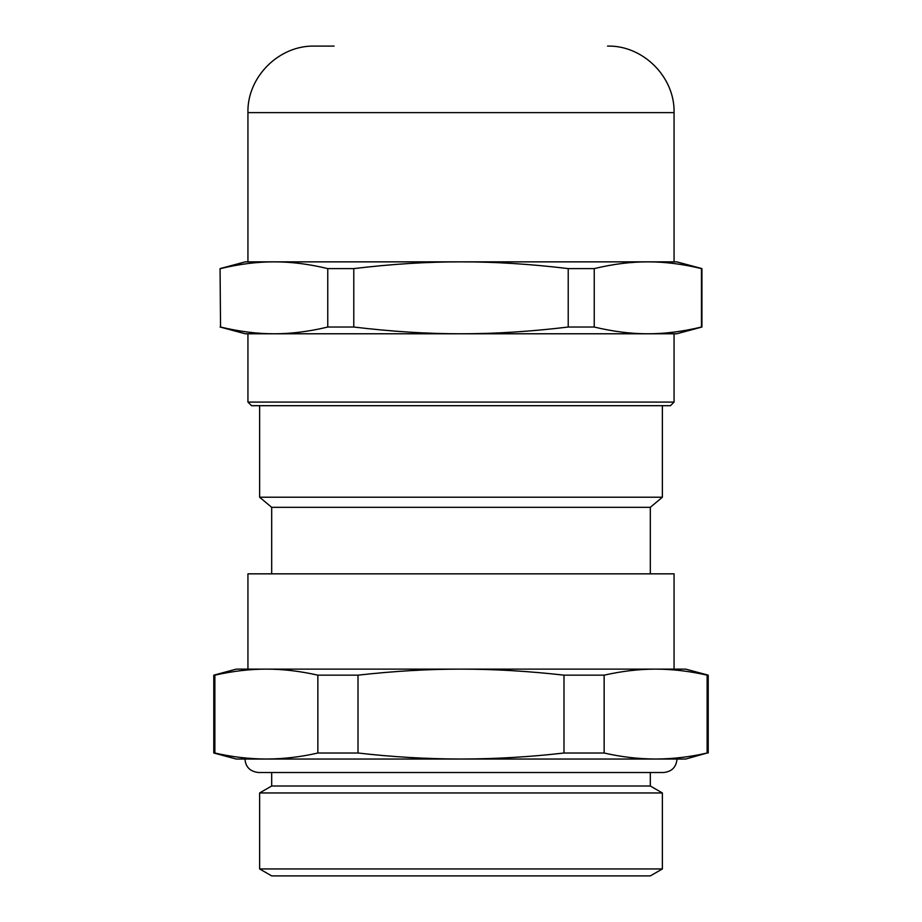 <?xml version="1.0" encoding="UTF-8"?>
<svg xmlns="http://www.w3.org/2000/svg" width="922" height="922" viewBox="0 0 922 922"><rect width="100%" height="100%" fill="white"/><g stroke="black" fill="none" stroke-linecap="round" stroke-linejoin="round"><path stroke-width="1.38" d="M431.68 759.037L461 759.037C426.275 758.944 391.942 756.927 358.013 753.009L317.86 753.009C300.895 756.927 283.734 758.944 266.366 759.037L685.749 759.037L707.128 753.009C690.163 756.927 673.002 758.944 655.634 759.037C638.266 758.944 621.105 756.927 604.141 753.009L563.987 753.009C530.058 756.927 495.725 758.944 461 759.037L490.32 759.037M701.93 268.602L701.458 268.602C682.591 264.061 664.716 261.813 647.855 261.86L676.76 261.86L701.93 268.602L701.93 327.033L676.76 333.776L647.855 333.776C630.982 333.81 613.107 331.563 594.241 327.033L594.241 268.602C613.107 264.061 630.982 261.813 647.855 261.86L245.24 261.86L220.07 268.602L220.542 327.033L220.07 268.602M594.241 268.602L568.217 268.602L568.217 327.033C530.473 331.563 494.734 333.81 461 333.776L247.937 333.776L247.937 402.096L251.533 405.692L662.376 405.692L662.376 497.212L259.624 497.212L259.624 405.692M594.241 327.033L568.217 327.033M701.93 327.033L701.458 327.033C682.591 331.563 664.716 333.81 647.855 333.776L461 333.776C427.266 333.81 391.527 331.563 353.783 327.033L327.759 327.033C308.893 331.563 291.018 333.81 274.145 333.776L245.24 333.776L220.07 327.033M334.098 46.1L314.471 46.1C278.917 45.19 247.027 77.079 247.937 112.622L247.937 261.86L274.145 261.86C291.018 261.813 308.893 264.061 327.759 268.602L327.759 327.033M213.777 753.009L214.872 753.009C231.837 756.927 248.998 758.944 266.366 759.037L236.251 759.037L213.777 753.009L213.777 675.158L214.872 675.158C232.863 671.112 250.035 669.107 266.366 669.13L236.251 669.13L213.777 675.158M214.872 753.009L214.872 675.158M662.376 497.212L650.321 507.319L271.679 507.319L259.624 497.212M271.679 507.319L271.679 573.841M650.321 507.319L650.321 573.841M708.223 753.009L708.223 675.158L685.749 669.13L655.634 669.13L674.063 669.13L674.063 573.841L247.937 573.841L247.937 669.13L266.366 669.13C282.697 669.107 299.869 671.112 317.86 675.158L317.86 753.009M677.025 759.037C676.229 767.219 671.735 771.714 663.54 772.521L258.46 772.521L271.679 772.521L271.679 786.005L259.624 792.955L259.624 868.95L662.376 868.95L662.376 792.955L259.624 792.955M650.321 772.521L650.321 786.005L271.679 786.005M650.321 786.005L662.376 792.955M662.376 868.95L650.321 875.9L271.679 875.9L259.624 868.95M708.223 675.158L707.128 675.158L707.128 753.009M604.141 753.009L604.141 675.158C622.131 671.112 639.303 669.107 655.634 669.13C671.965 669.107 689.137 671.112 707.128 675.158M655.634 669.13L266.366 669.13M358.013 753.009L358.013 675.158C393.994 671.112 428.327 669.107 461 669.13C493.673 669.107 528.006 671.112 563.987 675.158L563.987 753.009M358.013 675.158L317.86 675.158M604.141 675.158L563.987 675.158M266.366 759.037L244.975 759.037C245.575 767.023 250.069 771.518 258.46 772.521M674.063 333.776L674.063 402.096L670.467 405.692L279.596 405.692M567.526 333.776L461 333.776M220.542 268.602C239.409 264.061 257.284 261.813 274.145 261.86M567.526 261.86L461 261.86C494.734 261.813 530.473 264.061 568.217 268.602M274.145 333.776C257.284 333.81 239.409 331.563 220.542 327.033M353.783 327.033L353.783 268.602L327.759 268.602M701.458 268.602L701.458 327.033M353.783 268.602C391.527 264.061 427.266 261.813 461 261.86M674.063 261.86L674.063 112.622L247.937 112.622M674.063 402.096L247.937 402.096M674.063 112.622C674.973 77.079 643.083 45.19 607.529 46.1"/></g></svg>

